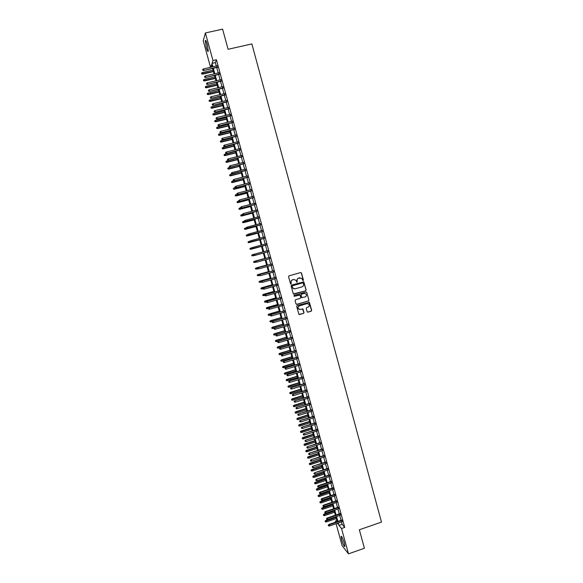 <?xml version="1.0" encoding="UTF-8"?>
<svg xmlns="http://www.w3.org/2000/svg" width="583" height="583" viewBox="0 0 583 583"><rect width="100%" height="100%" fill="white"/><g stroke="black" fill="none" stroke-linecap="round" stroke-linejoin="round"><path stroke-width="0.87" d="M303.08 280.612L303.4 280.022L301.498 273.026L300.675 272.545L289.03 275.832L288.563 276.67L290.48 283.688L291.063 284.023L291.143 282.522C290.917 281.21 291.413 280.306 292.637 279.825L293.606 279.549L295.734 280.146L297.075 282.31L297.155 280.817C296.936 279.505 297.432 278.608 298.649 278.12L301.717 278.419L303.08 280.612M302.883 280.62L303.262 280.022L301.36 273.033L300.748 272.531M290.866 284.03L291.143 282.522M296.885 282.325L297.155 280.817M341.667 539.778L341.113 536.447C341.747 536.068 342.819 538.291 344.327 543.123L344.881 546.453C344.232 546.81 343.161 544.58 341.667 539.778M206.309 47.5L205.267 40.65C205.602 39.746 206.265 40.963 207.249 44.323L208.299 51.166C207.956 52.062 207.293 50.838 206.309 47.5M307.132 311.679L307.955 312.153L311.198 311.205L311.657 310.36L309.405 302.351L297.141 305.514L296.681 306.359L298.933 314.368L303.554 313.435L304.013 312.59L302.971 309.012L300.34 309.376L298.511 308.83C297.753 307.525 298.044 306.534 299.378 305.864L307.008 303.656L308.801 304.166C309.595 305.47 309.318 306.469 307.962 307.161L306.694 307.533L306.235 308.371L307.132 311.679M210.543 67.307L203.248 40.774L205.398 32.947L222.597 29.15L228.091 49.285L251.871 43.922L381.486 522.091L359.354 529.765L364.404 548.253L348.496 553.85L342.119 545.666L336.085 523.723M205.398 32.947L212.977 60.515L211.986 63.387L212.912 66.761M341.47 521.88L342.148 524.35L344.735 527.404L216.41 59.736L212.977 60.515M344.735 527.404L341.536 528.511L348.496 553.85M305.645 290.808L306.111 289.97L303.83 281.91L291.551 285.036L291.077 285.881L293.351 293.934L305.645 290.808L305.966 289.962L303.86 282.208L303.284 281.713M306.782 292.433L308.888 300.172L308.422 301.017L296.827 304.362L296.004 303.896L295.093 300.573L295.559 299.728L300.274 298.372L300.741 297.527L299.99 295.049L294.408 296.266L293.927 296.12L294.153 295.341L305.958 291.959L306.782 292.433L308.888 300.172M217.321 67.388L216.898 65.85M219.223 74.325L218.807 72.795M221.125 81.248L220.709 79.74M223.027 88.171L222.611 86.67M224.921 95.08L224.513 93.593M226.816 101.981L226.415 100.509M228.711 108.875L228.31 107.41M230.598 115.762L230.205 114.312M232.486 122.641L232.092 121.206M234.373 129.513L233.98 128.085M236.261 136.371L235.867 134.964M238.141 143.229L237.755 141.829M240.021 150.079L239.635 148.687M241.894 156.914L241.515 155.537M243.774 163.743L243.395 162.38M245.647 170.571L245.275 169.216M247.513 177.385L247.148 176.044M249.386 184.192L249.021 182.865M251.251 190.991L250.887 189.679M253.117 197.783L252.76 196.478M254.975 204.567L254.625 203.278M256.833 211.345L256.484 210.062M258.692 218.108L258.349 216.847M260.55 224.87L260.207 223.617M262.401 231.626L262.066 230.38M264.252 238.367L263.917 237.143M266.103 245.108L265.768 243.891M267.954 251.841L267.619 250.624M269.805 258.575L269.463 257.351M271.649 265.301L271.306 264.063M273.493 272.021L273.15 270.774M275.336 278.725L274.987 277.472M277.173 285.43L276.823 284.161M279.009 292.127L278.659 290.851M280.846 298.809L280.496 297.527M282.682 305.492L282.325 304.195M284.511 312.16L284.154 310.856M286.34 318.821L285.976 317.509M288.17 325.482L287.805 324.163M289.991 332.128L289.627 330.801M291.813 338.767L291.449 337.433M293.635 345.398L293.264 344.057M295.457 352.03L295.078 350.675M297.272 358.647L296.893 357.277M299.086 365.257L298.707 363.879M300.901 371.859L300.515 370.475M302.708 378.454L302.329 377.063M304.515 385.042L304.129 383.643M306.323 391.623L305.937 390.216M308.13 398.196L307.737 396.775M309.93 404.762L309.537 403.334M311.73 411.321L311.337 409.885M313.53 417.873L313.129 416.43M315.323 424.417L314.922 422.959M317.116 430.954L316.715 429.489M318.908 437.483L318.507 436.011M320.701 443.998L320.293 442.519M322.486 450.513L322.078 449.027M324.272 457.021L323.864 455.527M326.057 463.521L325.642 462.013M327.843 470.015L327.427 468.499M329.621 476.5L329.206 474.977M331.399 482.972L330.976 481.441M333.177 489.443L332.755 487.905M334.948 495.907L334.525 494.362M336.719 502.364L336.296 500.804M338.49 508.813L338.06 507.246M340.261 515.255L339.823 513.681M216.41 59.736L215.382 62.614L216.308 65.988M216.73 67.526L218.21 72.933M218.632 74.464L220.119 79.871M220.534 81.387L222.021 86.809M222.436 88.31L223.923 93.732M224.331 95.218L225.818 100.648M226.226 102.12L227.72 107.556M228.121 109.021L229.615 114.457M230.008 115.908L231.502 121.344M231.903 122.787L233.397 128.231M233.783 129.659L235.284 135.103M235.67 136.517L237.164 141.975M237.551 143.374L239.052 148.833M239.431 150.225L240.932 155.683M241.311 157.06L242.812 162.533M243.184 163.896L244.685 169.369M245.057 170.717L246.565 176.197M246.93 177.531L248.438 183.018M248.803 184.345L250.304 189.825M250.668 191.144L252.177 196.631M252.534 197.936L254.042 203.431M254.392 204.72L255.908 210.223M256.258 211.498L257.766 217M258.116 218.268L259.624 223.777M259.967 225.023L261.483 230.54M261.825 231.779L263.341 237.296M263.676 238.527L265.192 244.051M265.527 245.261L267.043 250.785M267.378 252.002L268.887 257.511M269.222 258.735L270.731 264.223M271.073 265.462L272.574 270.935M272.917 272.181L274.411 277.632M274.761 278.893L276.247 284.329M276.597 285.59L278.084 291.012M278.434 292.287L279.92 297.687M280.27 298.977L281.749 304.362M282.106 305.652L283.578 311.023M283.936 312.328L285.408 317.677M285.765 318.988L287.23 324.33M287.594 325.649L289.059 330.969M289.423 332.295L290.873 337.601M291.245 338.934L292.695 344.225M293.067 345.573L294.51 350.842M294.881 352.198L296.324 357.452M296.703 358.815L298.139 364.054M298.518 365.432L299.954 370.65M300.332 372.034L301.761 377.237M302.14 378.629L303.568 383.818M303.947 385.217L305.368 390.391M305.754 391.798L307.175 396.957M307.562 398.371L308.975 403.509M309.362 404.937L310.768 410.06M311.162 411.496L312.568 416.605M312.962 418.047L314.361 423.141M314.762 424.592L316.154 429.671M316.554 431.129L317.946 436.193M318.347 437.658L319.732 442.701M320.14 444.18L321.517 449.209M321.925 450.695L323.303 455.709M323.711 457.203L325.088 462.202M325.496 463.704L326.866 468.681M327.282 470.197L328.644 475.16M329.06 476.683L330.423 481.631M330.838 483.161L332.193 488.095M332.616 489.633L333.964 494.552M334.394 496.097L335.735 500.994M336.165 502.553L337.506 507.436M337.936 509.003L339.27 513.871M339.7 515.445L341.033 520.298M342.024 521.69L341.587 520.109M335.655 522.142L335.356 521.078L336.114 521.989M336.857 520.561L335.356 521.078M212.154 66.936L211.534 64.698L210.652 67.278M337.229 523.33L337.819 524.037L337.586 523.213M337.156 521.625L335.815 516.771M335.385 515.197L334.044 510.322M333.614 508.755L332.274 503.872M331.844 502.313L330.495 497.408M330.073 495.856L328.717 490.937M328.295 489.399L326.939 484.466M326.516 482.928L325.154 477.98M324.738 476.457L323.368 471.487M322.953 469.978L321.583 464.994M321.167 463.485L319.797 458.486M319.382 456.992L318.005 451.971M317.597 450.484L316.212 445.456M315.804 443.976L314.419 438.926M314.011 437.454L312.619 432.389M312.218 430.924L310.819 425.852M310.426 424.395L309.019 419.301M308.626 417.851L307.219 412.742M306.826 411.306L305.412 406.176M305.018 404.748L303.605 399.603M303.218 398.189L301.797 393.029M301.411 391.616L299.99 386.442M299.604 385.035L298.175 379.846M297.789 378.454L296.361 373.244M295.982 371.859L294.546 366.634M294.167 365.257L292.724 360.017M292.345 358.654L290.902 353.393M290.531 352.037L289.081 346.761M288.709 345.413L287.251 340.122M286.887 338.781L285.43 333.476M285.058 332.142L283.6 326.823M283.236 325.496L281.764 320.154M281.407 318.843L279.935 313.486M279.57 312.182L278.098 306.811M277.741 305.514L276.262 300.128M275.905 298.839L274.418 293.431M274.068 292.156L272.574 286.734M272.225 285.466L270.731 280.022M270.388 278.769L268.887 273.31M268.544 272.057L267.036 266.584M266.693 265.345L265.185 259.85M264.85 258.626L263.334 253.117M262.999 251.892L261.483 246.369M261.148 245.151L259.624 239.628M259.289 238.396L257.766 232.872M257.431 231.633L255.915 226.117M255.565 224.863L254.05 219.346M253.7 218.078L252.191 212.576M251.834 211.294L250.326 205.792M249.969 204.502L248.46 199M248.096 197.695L246.587 192.201M246.23 190.889L244.714 185.394M244.35 184.068L242.841 178.58M242.477 177.239L240.968 171.759M240.597 170.404L239.088 164.931M238.717 163.568L237.208 158.095M236.829 156.718L235.328 151.245M234.949 149.86L233.448 144.395M233.062 142.988L231.56 137.53M231.167 136.116L229.673 130.665M229.279 129.237L227.778 123.785M227.385 122.343L225.883 116.899M225.49 115.449L223.989 110.005M223.588 108.54L222.094 103.104M221.686 101.624L220.192 96.195M219.784 94.708L218.29 89.279M217.882 87.778L216.388 82.356M215.972 80.84L214.486 75.418M214.063 73.888L212.576 68.481M338.3 522.966L338.985 525.443L341.536 528.511M213.342 68.306L214.828 73.713M215.244 75.243L216.738 80.658M217.153 82.174L218.64 87.596M219.055 89.097L220.549 94.526M220.957 96.013L222.451 101.449M222.852 102.921L224.346 108.358M224.754 109.823L226.248 115.266M226.649 116.717L228.142 122.16M228.536 123.603L230.037 129.047M230.423 130.475L231.925 135.934M232.318 137.348L233.812 142.806M234.198 144.205L235.7 149.671M236.086 151.055L237.587 156.528M237.966 157.906L239.467 163.371M239.846 164.741L241.347 170.214M241.719 171.57L243.228 177.05M243.592 178.391L245.1 183.871M245.465 185.205L246.981 190.692M247.338 192.004L248.846 197.499M249.203 198.803L250.719 204.305M251.076 205.595L252.585 211.097M252.935 212.372L254.45 217.882M254.8 219.15L256.316 224.659M256.658 225.912L258.174 231.429M258.517 232.675L260.033 238.192M260.368 239.424L261.891 244.947M262.226 246.164L263.742 251.688M264.077 252.913L265.593 258.415M265.928 259.646L267.437 265.141M267.779 266.38L269.288 271.853M269.63 273.099L271.124 278.557M271.474 279.818L272.968 285.255M273.318 286.523L274.804 291.945M275.154 293.22L276.641 298.627M276.998 299.91L278.477 305.303M278.834 306.6L280.314 311.971M280.671 313.275L282.143 318.631M282.5 319.943L283.972 325.285M284.329 326.604L285.794 331.931M286.158 333.257L287.623 338.563M287.987 339.904L289.445 345.194M289.809 346.542L291.26 351.819M291.638 353.174L293.081 358.428M293.453 359.798L294.896 365.038M295.275 366.416L296.711 371.641M297.09 373.018L298.525 378.229M298.904 379.62L300.332 384.816M300.719 386.216L302.14 391.39M302.526 392.804L303.947 397.963M304.333 399.377L305.747 404.522M306.141 405.95L307.547 411.073M307.948 412.516L309.347 417.625M309.748 419.068L311.147 424.162M311.548 425.619L312.94 430.699M313.348 432.156L314.733 437.221M315.141 438.693L316.525 443.736M316.933 445.223L318.318 450.251M318.726 451.738L320.103 456.751M320.519 458.253L321.889 463.252M322.304 464.753L323.674 469.738M324.09 471.253L325.452 476.216M325.875 477.739L327.231 482.695M327.653 484.225L329.009 489.159M329.431 490.697L330.787 495.616M331.21 497.168L332.558 502.072M332.988 503.625L334.329 508.514M334.759 510.081L336.099 514.949M336.529 516.523L337.87 521.384M215.382 62.614L211.986 63.387M342.148 524.35L338.985 525.443M300.063 277.77L299.618 277.851M297.024 280.817C296.798 279.505 297.294 278.608 298.511 278.127L299.48 277.851M294.08 279.476L293.606 279.549M291.012 282.522C290.786 281.21 291.281 280.306 292.506 279.825L293.475 279.549M293.737 294.145L305.499 290.8M303.291 283.185L302.715 282.857L292.513 285.757L292.185 286.348L292.936 288.199L295.093 288.825L302.067 286.836C303.284 286.348 303.779 285.451 303.554 284.14L303.291 283.185M294.357 288.898L292.797 288.191L292.054 286.348L292.382 285.757L302.577 282.857M296.485 304.37L308.276 300.996L308.742 300.158M299.48 294.83L294.408 296.266M305.157 296.966C306.52 296.266 306.789 295.26 305.973 293.949L304.195 293.453L301.506 294.226L301.047 295.071L301.797 297.549L305.157 296.966M304.727 293.387L304.195 293.453M302.154 297.753L301.506 297.257L300.901 295.056L301.367 294.218L304.056 293.446M306.636 292.418L306.104 291.93M307.642 303.59L307.008 303.656M299.487 309.405L298.372 308.801C297.614 307.503 297.906 306.512 299.239 305.842L306.869 303.634M299.239 314.58L303.408 313.406L303.874 312.568L302.504 308.786M307.591 312.145L311.052 311.176L311.511 310.338L308.917 302.14M201.572 73.101L201.703 73.968L201.572 73.101L202.396 72.554L202.636 74.114L213.436 71.622M201.762 73.786L213.363 71.345M202.396 72.554L213.021 70.113M202.636 74.114L201.703 73.968M202.891 70.164L202.695 69.464L202.833 70.346L203.882 70.164L203.533 68.911L217.182 65.784M217.525 67.038L203.773 70.492L217.605 67.322M202.833 70.346L203.773 70.492M203.533 68.911L202.695 69.464M203.46 79.951L203.591 80.804L203.46 79.951L204.283 79.405L204.516 80.942L215.316 78.443M203.649 80.636L215.244 78.173M204.283 79.405L214.901 76.949M204.516 80.942L203.591 80.804M205.347 86.787L205.478 87.632L205.347 86.787L206.171 86.24L206.404 87.771L217.189 85.249M205.537 87.465L217.116 84.994M206.171 86.24L216.781 83.77M206.404 87.771L205.478 87.632M207.227 93.615L207.359 94.453L207.227 93.615L208.051 93.069L208.284 94.584L219.055 92.056M207.417 94.293L218.989 91.808M208.051 93.069L218.654 90.584M208.284 94.584L207.359 94.453M209.115 100.436L209.239 101.267L209.115 100.436L209.938 99.89L210.164 101.398L220.921 98.848M209.297 101.114L220.862 98.614M209.938 99.89L220.52 97.39M210.164 101.398L209.239 101.267M204.808 77.131L204.618 76.431L204.75 77.306L205.799 77.131L205.456 75.877L219.091 72.729M219.434 73.983L205.697 77.452L219.507 74.26M204.75 77.306L205.697 77.452M205.456 75.877L204.618 76.431M206.732 84.083L206.535 83.391L206.666 84.258L207.723 84.083L207.373 82.837L220.993 79.667M221.336 80.92L207.606 84.397L221.409 81.183M206.666 84.258L207.606 84.397M207.373 82.837L206.535 83.391M208.648 91.035L208.452 90.336L208.583 91.196L209.632 91.035L209.29 89.782L222.895 86.605M223.238 87.851L209.523 91.334L223.311 88.106M208.583 91.196L209.523 91.334M209.29 89.782L208.452 90.336M210.558 97.973L210.368 97.281L210.492 98.133L211.549 97.973L211.206 96.727L224.798 93.52M225.14 94.767L211.432 98.265L225.206 95.014M210.492 98.133L211.432 98.265M211.206 96.727L210.368 97.281M210.995 107.25L211.119 108.074L210.995 107.25L211.818 106.704L212.037 108.198L222.793 105.64M211.177 107.928L222.728 105.414M211.818 106.704L222.393 104.189M212.037 108.198L211.119 108.074M212.474 104.904L212.278 104.211L212.409 105.057L213.458 104.911L213.116 103.665L226.692 100.436M227.035 101.682L213.342 105.188L227.1 101.916M212.409 105.057L213.342 105.188M213.116 103.665L212.278 104.211M212.868 114.049L212.992 114.873L212.868 114.049L213.691 113.51L213.91 114.997L224.652 112.417M213.057 114.734L224.593 112.206M213.691 113.51L224.258 110.981M213.91 114.997L212.992 114.873M214.384 111.827L214.187 111.134L214.311 111.98L215.367 111.834L215.025 110.588L228.594 107.345M228.93 108.591L215.251 112.096L228.995 108.81M214.311 111.98L215.251 112.096M215.025 110.588L214.187 111.134M214.748 120.849L214.865 121.665L214.748 120.849L215.572 120.309L215.783 121.781L226.517 119.187M214.93 121.526L226.459 118.983M215.572 120.309L226.124 117.766M215.783 121.781L214.865 121.665M216.286 118.743L216.096 118.05L216.22 118.888L217.277 118.75L216.934 117.504L230.482 114.246M230.824 115.485L217.153 119.005L230.883 115.696M216.22 118.888L217.153 119.005M216.934 117.504L216.096 118.05M216.621 127.641L216.738 128.449L216.621 127.641L217.444 127.101L217.656 128.559L228.376 125.95M216.803 128.318L228.325 125.76M217.444 127.101L227.989 124.543M217.656 128.559L216.738 128.449M218.195 125.651L218.006 124.966L218.122 125.79L219.179 125.658L218.836 124.419L232.377 121.133M232.719 122.372L219.055 125.906L232.77 122.576M218.122 125.79L219.055 125.906M218.836 124.419L218.006 124.966M218.494 134.418L218.61 135.227L218.494 134.418L219.31 133.886L219.521 135.329L230.234 132.705M218.676 135.096L230.183 132.523M219.31 133.886L229.848 131.306M219.521 135.329L218.61 135.227M220.097 132.552L219.908 131.86L220.024 132.684L221.081 132.56L220.738 131.321L234.264 128.02M234.606 129.258L220.95 132.793L234.657 129.441M220.024 132.684L220.95 132.793M220.738 131.321L219.908 131.86M220.359 141.195L220.476 141.99L220.359 141.195L221.183 140.663L221.387 142.092L232.085 139.454M220.549 141.873L232.041 139.286M221.183 140.663L231.706 138.069M221.387 142.092L220.476 141.99M221.999 139.446L221.802 138.754L221.919 139.57L222.983 139.454L222.64 138.215L236.151 134.892M236.494 136.131L222.852 139.672L236.538 136.305M221.919 139.57L222.852 139.672M222.64 138.215L221.802 138.754M222.225 147.958L222.342 148.752L222.225 147.958L223.049 147.426L223.253 148.847L233.943 146.195M222.415 148.636L233.9 146.034M223.049 147.426L233.564 144.824M223.253 148.847L222.342 148.752M223.894 146.326L223.704 145.641L223.821 146.45L224.885 146.34L224.542 145.101L238.039 141.756M238.374 142.995L224.746 146.552L238.418 143.156M223.821 146.45L224.746 146.552M224.542 145.101L223.704 145.641M224.091 154.721L224.207 155.501L224.091 154.721L224.914 154.189L225.111 155.595L235.794 152.928M224.28 155.391L235.751 152.782M224.914 154.189L235.415 151.565M225.111 155.595L224.207 155.501M225.789 153.205L225.599 152.52L225.716 153.314L226.78 153.212L226.437 151.981L239.919 148.614M240.254 149.853L226.641 153.416L240.298 150.006M225.716 153.314L226.641 153.416M226.437 151.981L225.599 152.52M225.956 161.469L226.066 162.249L225.956 161.469L226.78 160.944L226.976 162.336L237.638 159.655M226.138 162.147L237.602 159.516M226.78 160.944L237.266 158.306M226.976 162.336L226.066 162.249M227.815 168.21L227.924 168.983L227.815 168.21L228.638 167.685L228.828 169.07L239.489 166.374M228.004 168.888L239.453 166.242M228.638 167.685L239.117 165.033M228.828 169.07L227.924 168.983M229.673 174.951L229.782 175.709L229.673 174.951L230.496 174.426L230.686 175.796L241.333 173.085M229.862 175.621L241.296 172.969M230.496 174.426L245.924 170.498M230.686 175.796L229.782 175.709M231.531 181.677L231.633 182.435L231.531 181.677L232.355 181.153L232.537 182.515L243.177 179.783M231.713 182.348L243.147 179.681M232.355 181.153L233.849 180.766M232.537 182.515L231.633 182.435M233.382 188.396L233.491 189.147L233.382 188.396L234.206 187.872L234.388 189.227L245.013 186.48M233.572 189.067L244.991 186.385M234.206 187.872L235.394 187.566M234.388 189.227L233.491 189.147M235.24 195.108L235.343 195.852L235.24 195.108L236.057 194.591L236.239 195.924L246.857 193.17M235.423 195.779L246.828 193.082M236.057 194.591L237.026 194.336M236.239 195.924L235.343 195.852M237.084 201.813L237.186 202.549L237.084 201.813L237.908 201.295L238.09 202.622L248.693 199.845M237.274 202.483L248.671 199.772M237.908 201.295L238.877 201.04M238.09 202.622L237.186 202.549M238.935 208.51L239.037 209.239L238.935 208.51L239.759 207.993L239.934 209.312L250.522 206.52M239.117 209.18L250.508 206.455M239.759 207.993L240.721 207.737M239.934 209.312L239.037 209.239M240.779 215.2L240.881 215.929L240.779 215.2L241.602 214.682L241.777 215.987L252.359 213.181M240.968 215.87L252.344 213.13M241.602 214.682L242.564 214.427M241.777 215.987L240.881 215.929M242.535 221.934L242.812 222.553L242.535 221.934L243.446 221.365L243.614 222.662L254.188 219.842M242.812 222.553L254.173 219.798M242.623 221.883L244.408 221.11M243.614 222.662L242.717 222.604M244.379 228.602L244.649 229.221L244.379 228.602L245.29 228.04L245.45 229.323L256.017 226.488M244.649 229.221L256.003 226.459M244.466 228.558L246.252 227.785M245.45 229.323L244.561 229.272M247.287 235.984L257.839 233.134L247.287 235.984L246.398 235.933L246.31 235.226L246.398 235.933M246.215 235.262L248.118 234.446M246.31 235.226L247.126 234.709L247.454 235.911L246.492 235.889M249.123 242.63L259.668 239.766L249.123 242.63L248.234 242.579L248.147 241.887L248.234 242.579M248.052 241.916L250.296 241.012M248.147 241.887L248.963 241.369L249.298 242.572L248.329 242.55M250.96 249.269L261.49 246.398L250.96 249.269L250.071 249.225L249.983 248.533L250.071 249.225M249.888 248.562L252.461 247.571M249.983 248.533L250.799 248.023L251.127 249.225L250.165 249.203M251.718 255.201L251.9 255.864L251.718 255.201L252.636 254.669L252.964 255.864L254.494 255.449M251.812 255.179L262.984 251.827L252.461 254.713M253.547 261.833L253.831 262.481L253.547 261.833L254.465 261.308L254.793 262.503L255.988 262.175M253.649 261.818L264.799 258.451L254.283 261.337M255.376 268.457L255.66 269.106L255.376 268.457L256.294 267.94L256.622 269.135L257.577 268.865M255.478 268.442L266.62 265.068M256.112 267.961L266.613 265.046M257.198 275.074L257.482 275.73L257.198 275.074L258.123 274.564L258.451 275.752L259.406 275.489M257.3 275.067L268.435 271.678M257.934 274.571L268.428 271.642M259.027 281.684L259.311 282.34L259.027 281.684L259.945 281.181L260.273 282.369L261.228 282.099M259.129 281.684L270.25 278.28M259.763 281.181L270.242 278.229M260.849 288.286L261.133 288.949L260.849 288.286L261.767 287.783L262.095 288.979L263.05 288.702M260.951 288.286L272.064 284.876M261.578 287.776L272.05 284.817M262.095 288.979L261.133 288.949M262.663 294.874L262.955 295.545L262.663 294.874L263.589 294.386L263.917 295.574L264.871 295.304M262.773 294.889L273.879 291.464M263.399 294.371L273.857 291.391M263.917 295.574L262.955 295.545M264.485 301.462L264.769 302.14L264.485 301.462L265.411 300.981L265.739 302.169L266.686 301.892M264.587 301.484L275.686 298.037M265.214 300.952L275.664 297.964M265.739 302.169L264.769 302.14M266.3 308.043L266.591 308.72L266.3 308.043L267.029 307.525L267.553 308.75L268.53 308.473M266.409 308.064L277.493 304.61M267.029 307.525L277.464 304.523M267.553 308.75L266.591 308.72M268.114 314.616L268.406 315.301L268.114 314.616L268.843 314.099L269.368 315.33L270.65 314.958M268.224 314.645L279.293 311.176M268.843 314.099L279.272 311.082M269.368 315.33L268.406 315.301M269.922 321.182L270.213 321.867L269.922 321.182L270.65 320.657L271.182 321.896L272.757 321.437M270.038 321.211L281.101 317.735M270.65 320.657L281.072 317.626M271.182 321.896L270.213 321.867M271.736 327.733L272.028 328.433L271.736 327.733L272.662 327.282L272.99 328.462L283.221 325.46M271.846 327.777L282.901 324.286M272.458 327.209L282.864 324.163M272.99 328.462L272.028 328.433M273.544 334.285L273.835 334.985L273.544 334.285L274.469 333.833L274.797 335.014L285.021 332.004M273.653 334.329L284.701 330.823M274.265 333.76L284.664 330.699M274.797 335.014L273.835 334.985M275.344 340.829L275.642 341.529L275.344 340.829L276.276 340.385L276.604 341.565L286.821 338.534M275.46 340.88L286.493 337.36M276.072 340.297L286.457 337.222M276.604 341.565L275.642 341.529M277.151 347.359L277.45 348.073L277.151 347.359L278.084 346.929L278.412 348.102L288.614 345.063M277.268 347.417L288.286 343.89M277.872 346.827L288.25 343.737M278.412 348.102L277.45 348.073M278.951 353.888L279.25 354.602L278.951 353.888L279.884 353.458L280.212 354.639L290.407 351.578M279.068 353.947L290.079 350.405M279.672 353.356L290.035 350.252M280.212 354.639L279.25 354.602M280.751 360.411L281.05 361.125L280.751 360.411L281.684 359.988L282.012 361.161L292.192 358.093M280.868 360.476L291.872 356.92M281.472 359.871L291.828 356.752M282.012 361.161L281.05 361.125M282.544 366.926L282.85 367.647L282.544 366.926L283.265 366.379L283.812 367.684L293.985 364.601M282.668 366.991L293.664 363.428M283.265 366.379L293.613 363.253M283.812 367.684L282.85 367.647M284.344 373.426L284.642 374.155L284.344 373.426L285.058 372.88L285.604 374.191L295.77 371.094M284.468 373.506L295.45 369.928M285.058 372.88L295.399 369.739M285.604 374.191L284.642 374.155M286.136 379.927L286.442 380.655L286.136 379.927L286.851 379.38L287.397 380.692L297.556 377.587M286.26 380.007L297.235 376.414M286.851 379.38L297.177 376.217M287.397 380.692L286.442 380.655M287.929 386.42L288.235 387.156L287.929 386.42L288.643 385.866L289.19 387.192L299.334 384.066M288.053 386.507L299.013 382.9M288.643 385.866L298.955 382.696M289.19 387.192L288.235 387.156M289.715 392.898L290.021 393.642L289.715 392.898L290.429 392.344L290.983 393.678L301.12 390.544M289.846 392.993L300.799 389.378M290.429 392.344L300.733 389.16M290.983 393.678L290.021 393.642M291.5 399.377L291.813 400.12L291.5 399.377L292.214 398.823L292.768 400.164L302.898 397.008M291.631 399.479L302.577 395.85M292.214 398.823L302.511 395.624M292.768 400.164L291.813 400.12M227.683 160.07L227.494 159.385L227.603 160.179L228.674 160.085L228.332 158.846L241.799 155.472M242.134 156.703L228.529 160.274L242.178 156.842M227.603 160.179L228.529 160.274M228.332 158.846L227.494 159.385M229.578 166.935L229.389 166.25L229.498 167.029L230.562 166.942L230.219 165.71L243.679 162.314M244.015 163.539L230.416 167.124L244.051 163.677M229.498 167.029L230.416 167.124M230.219 165.71L229.389 166.25M231.466 173.785L231.276 173.1L231.385 173.88L232.449 173.8L232.114 172.568L245.552 169.143M231.385 173.88L245.895 170.374M232.114 172.568L231.276 173.1M233.353 180.628L233.164 179.943L233.273 180.715L234.337 180.643L234.002 179.411L247.425 175.971M247.768 177.203L234.191 180.803L247.797 177.312M233.273 180.715L234.191 180.803M234.002 179.411L233.164 179.943M235.24 187.464L235.051 186.779L235.153 187.544L236.224 187.478L235.882 186.247L249.298 182.792M249.633 184.017L236.071 187.624L249.662 184.119M235.153 187.544L236.071 187.624M235.882 186.247L235.051 186.779M237.121 194.292L236.931 193.614L237.033 194.372L238.104 194.307L237.769 193.082L251.171 189.606M251.506 190.83L237.951 194.445L251.528 190.918M237.033 194.372L237.951 194.445M237.769 193.082L236.931 193.614M239.001 201.113L238.811 200.435L238.913 201.186L239.985 201.128L239.649 199.903L253.037 196.405M253.372 197.63L239.824 201.259L253.394 197.71M238.913 201.186L239.824 201.259M239.649 199.903L238.811 200.435M240.881 207.927L240.692 207.249L240.794 207.993L241.865 207.942L241.53 206.717L254.902 203.205M255.237 204.429L241.705 208.058L255.252 204.495M240.794 207.993L241.705 208.058M241.53 206.717L240.692 207.249M242.761 214.733L242.572 214.048L242.666 214.792L243.745 214.748L243.403 213.524L256.768 209.989M257.103 211.214L243.577 214.85L257.118 211.272M242.666 214.792L243.577 214.85M243.403 213.524L242.572 214.048M244.35 220.899L244.539 221.576L244.35 220.899L245.275 220.323L258.626 216.774M244.445 220.848L245.275 220.323L245.45 221.642L258.976 218.035M244.634 221.525L258.961 217.991M244.539 221.576L245.45 221.642M246.223 227.683L246.412 228.361L246.223 227.683L247.148 227.115L260.484 223.544M246.317 227.64L247.148 227.115L247.316 228.419L260.827 224.798M246.507 228.317L260.82 224.761M246.412 228.361L247.316 228.419M248.088 234.461L248.278 235.138L248.088 234.461L249.021 233.9L262.343 230.307M248.19 234.417L249.021 233.9L249.181 235.189L262.678 231.546M248.373 235.095L262.678 231.524M248.278 235.138L249.181 235.189M249.961 241.231L250.143 241.909L249.961 241.231L250.712 240.735L264.194 237.062M250.056 241.194L250.887 240.677L251.047 241.952L264.536 238.294M250.245 241.872L264.529 238.279M250.143 241.909L251.047 241.952M251.82 247.994L252.111 248.635L251.82 247.994L252.577 247.498L266.045 243.811M252.913 248.708L266.38 245.028L252.009 248.664M251.922 247.964L252.752 247.44L253.088 248.657L252.111 248.635M253.787 254.72L253.969 255.398L253.787 254.72L254.618 254.203L267.896 250.552L254.436 254.246L254.953 255.42L268.231 251.769M254.436 254.246L253.685 254.742M255.645 261.468L255.835 262.146L255.645 261.468L256.484 260.951L269.747 257.285L256.294 260.987L256.811 262.168L270.082 258.502M256.294 260.987L255.543 261.49M271.583 263.99L258.152 267.721L271.591 264.012M257.504 268.216L257.693 268.887L257.504 268.216L258.342 267.699L258.677 268.909L271.926 265.221M258.152 267.721L257.402 268.224M273.427 270.694L260.003 274.447L273.434 270.731M259.362 274.95L259.552 275.621L259.362 274.95L260.2 274.433L260.528 275.65L273.77 271.94M260.003 274.447L259.26 274.957M275.263 277.391L261.862 281.166L275.278 277.442M261.22 281.676L261.403 282.347L261.22 281.676L262.051 281.166L262.386 282.376L275.606 278.652M261.862 281.166L261.111 281.676M277.1 284.089L263.713 287.878L277.114 284.147M263.071 288.396L263.254 289.066L263.071 288.396L263.902 287.885L264.237 289.095L277.45 285.349M263.713 287.878L262.962 288.388M263.254 289.066L264.237 289.095M278.936 290.771L265.556 294.583L278.958 290.844M264.922 295.107L265.105 295.778L264.922 295.107L265.753 294.597L266.088 295.807L279.286 292.047M265.556 294.583L264.813 295.1M265.105 295.778L266.088 295.807M280.766 297.447L267.4 301.273L280.787 297.527M266.774 301.812L266.956 302.482L266.774 301.812L267.604 301.302L267.94 302.511L281.123 298.729M267.4 301.273L266.664 301.797M266.956 302.482L267.94 302.511M282.602 304.115L269.244 307.962L282.624 304.209M268.617 308.509L268.807 309.179L268.617 308.509L269.448 307.999L269.783 309.209L282.952 305.412M269.244 307.962L268.508 308.487M268.807 309.179L269.783 309.209M284.431 310.775L271.088 314.645L284.453 310.877M270.461 315.199L270.65 315.869L270.461 315.199L271.292 314.696L271.627 315.899L284.788 312.08M271.088 314.645L270.352 315.17M270.65 315.869L271.627 315.899M286.253 317.429L272.931 321.313L286.282 317.546M272.305 321.882L272.487 322.545L272.305 321.882L273.136 321.379L273.471 322.581L286.61 318.741M272.931 321.313L272.188 321.845M272.487 322.545L273.471 322.581M288.075 324.082L274.768 327.981L288.111 324.199M274.148 328.55L274.331 329.22L274.148 328.55L274.979 328.054L275.307 329.249L288.439 325.401M274.768 327.981L274.032 328.513M274.331 329.22L275.307 329.249M289.904 330.721L276.604 334.635L289.933 330.853M275.985 335.218L276.167 335.888L275.985 335.218L276.816 334.715L277.144 335.917L290.268 332.048M276.604 334.635L275.868 335.174M276.167 335.888L277.144 335.917M291.719 337.346L278.434 341.288L291.762 337.491M277.821 341.878L278.004 342.542L277.821 341.878L278.652 341.376L278.98 342.578L292.09 338.687M278.434 341.288L277.697 341.827M278.004 342.542L278.98 342.578M293.541 343.97L280.27 347.927L293.584 344.123M279.658 348.532L279.84 349.195L279.658 348.532L280.489 348.029L280.817 349.224L293.905 345.318M280.27 347.927L279.534 348.474M279.84 349.195L280.817 349.224M295.355 350.587L282.099 354.566L295.399 350.755M281.487 355.171L281.669 355.834L281.487 355.171L282.318 354.675L282.646 355.87L295.727 351.943M282.099 354.566L281.363 355.113M281.669 355.834L282.646 355.87M297.17 357.197L283.921 361.19L297.213 357.372M283.316 361.81L283.498 362.473L283.316 361.81L284.147 361.314L284.475 362.509L297.541 358.56M283.921 361.19L283.192 361.737M283.498 362.473L284.475 362.509M298.977 363.799L285.75 367.807L299.028 363.981M285.145 368.434L285.327 369.097L285.145 368.434L285.976 367.939L286.304 369.134L299.356 365.177M285.75 367.807L285.021 368.361M285.327 369.097L286.304 369.134M300.792 370.394L287.572 374.424L300.843 370.591M286.967 375.058L287.157 375.722L286.967 375.058L287.798 374.563L288.126 375.758L301.171 371.779M287.572 374.424L286.843 374.978M287.157 375.722L288.126 375.758M302.599 376.982L289.394 381.027L302.657 377.186M288.796 381.668L288.979 382.331L288.796 381.668L289.627 381.18L289.955 382.368L302.978 378.374M289.394 381.027L288.665 381.588M288.979 382.331L289.955 382.368M304.406 383.556L291.209 387.622L304.464 383.774M290.618 388.278L290.8 388.934L290.618 388.278L291.449 387.782L291.777 388.97L304.785 384.962M291.209 387.622L290.487 388.183M290.8 388.934L291.777 388.97M306.206 390.129L293.03 394.21L306.272 390.355M292.433 394.873L292.615 395.536L292.433 394.873L293.264 394.385L293.592 395.573L306.592 391.536M293.03 394.21L292.302 394.778M292.615 395.536L293.592 395.573M308.006 396.695L294.845 400.798L308.072 396.928M294.255 401.461L294.437 402.124L294.255 401.461L295.085 400.98L295.406 402.161L308.4 398.109M294.845 400.798L294.116 401.366M294.437 402.124L295.406 402.161M293.285 405.848L293.599 406.599L293.285 405.848L294 405.287L294.553 406.635L304.669 403.472M293.417 405.95L304.348 402.306M294 405.287L304.282 402.073M294.553 406.635L293.599 406.599M309.806 403.254L296.652 407.371L309.879 403.494M296.069 408.049L296.251 408.705L296.069 408.049L296.9 407.561L297.221 408.749L310.2 404.675M296.652 407.371L295.931 407.94M296.251 408.705L297.221 408.749M295.071 412.312L295.384 413.063L295.071 412.312L295.778 411.744L296.339 413.107L306.447 409.929M295.202 412.414L306.126 408.763M295.778 411.744L306.06 408.515M296.339 413.107L295.384 413.063M311.606 409.798L298.467 413.937L311.679 410.053M297.884 414.622L298.066 415.278L297.884 414.622L298.707 414.141L299.035 415.322L312 411.234M298.467 413.937L297.745 414.513M298.066 415.278L299.035 415.322M296.856 418.762L297.162 419.527L296.856 418.762L297.563 418.2L298.124 419.563L308.218 416.371M296.987 418.878L307.897 415.213M297.563 418.2L307.831 414.958M298.124 419.563L297.162 419.527M313.399 416.342L300.274 420.496L313.472 416.605M299.691 421.188L299.873 421.844L299.691 421.188L300.522 420.707L300.85 421.888L313.8 417.785M300.274 420.496L299.553 421.072M299.873 421.844L300.85 421.888M298.634 425.211L298.948 425.976L298.634 425.211L299.341 424.643L299.902 426.02L309.988 422.813M298.766 425.328L309.668 421.655M299.341 424.643L309.595 421.385M299.902 426.02L298.948 425.976M315.192 422.879L302.081 427.048L315.272 423.149M301.506 427.754L301.681 428.41L301.506 427.754L302.329 427.266L302.657 428.447L315.592 424.329M302.081 427.048L301.36 427.63M301.681 428.41L302.657 428.447M300.413 431.653L300.726 432.418L300.413 431.653L301.112 431.077L301.681 432.462L311.759 429.248M300.544 431.777L311.439 428.09M301.112 431.077L311.358 427.813M301.681 432.462L300.726 432.418M316.984 429.401L303.881 433.592L317.065 429.686M303.313 434.306L303.488 434.962L303.313 434.306L304.137 433.825L304.464 435.005L317.385 430.866M303.881 433.592L303.167 434.175M303.488 434.962L304.464 435.005M302.183 438.088L302.497 438.861L302.183 438.088L302.89 437.512L303.459 438.904L313.523 435.669M302.322 438.212L313.202 434.517M302.89 437.512L313.129 434.226M303.459 438.904L302.497 438.861M318.777 435.924L305.689 440.129L318.857 436.215M305.113 440.85L305.295 441.506L305.113 440.85L305.944 440.369L306.264 441.55L319.178 437.396M305.689 440.129L304.975 440.719M305.295 441.506L306.264 441.55M303.962 444.516L304.275 445.288L303.962 444.516L304.661 443.933L305.23 445.332L315.286 442.089M304.1 444.647L314.966 440.93M304.661 443.933L314.886 440.639M305.23 445.332L304.275 445.288M320.563 442.439L307.489 446.658L320.65 442.737M306.92 447.387L307.095 448.043L306.92 447.387L307.744 446.913L308.072 448.087L320.971 443.911M307.489 446.658L306.775 447.248M307.095 448.043L308.072 448.087M305.732 450.929L306.046 451.716L305.732 450.929L306.432 450.353L307.001 451.759L317.05 448.502M305.871 451.074L316.729 447.343M306.432 450.353L316.649 447.037M307.001 451.759L306.046 451.716M322.348 448.939L309.289 453.18L322.435 449.253M308.72 453.924L308.895 454.572L308.72 453.924L309.544 453.443L309.872 454.616L322.756 450.426M309.289 453.18L308.575 453.778M308.895 454.572L309.872 454.616M307.496 457.342L307.817 458.129L307.496 457.342L308.196 456.759L308.771 458.172L318.806 454.9M307.642 457.487L318.493 453.749M308.196 456.759L318.405 453.436M308.771 458.172L307.817 458.129M324.133 455.44L311.082 459.695L324.221 455.76M310.52 460.446L310.695 461.095L310.52 460.446L311.344 459.965L311.672 461.138L324.542 456.934M311.082 459.695L310.375 460.293M310.695 461.095L311.672 461.138M309.267 463.747L309.588 464.542L309.267 463.747L309.967 463.164L310.542 464.585L320.57 461.299M309.413 463.9L320.249 460.147M309.967 463.164L320.162 459.827M310.542 464.585L309.588 464.542M325.912 461.925L312.874 466.203L326.006 462.261M312.313 466.961L312.495 467.61L312.313 466.961L313.144 466.487L313.465 467.661L326.327 463.434M312.874 466.203L312.167 466.808M312.495 467.61L313.465 467.661M311.031 470.146L311.351 470.94L311.031 470.146L311.73 469.555L312.306 470.991L322.326 467.69M311.176 470.299L322.005 466.538M311.73 469.555L321.918 466.203M312.306 470.991L311.351 470.94M327.69 468.411L314.667 472.711L327.784 468.754M314.113 473.469L314.288 474.117L314.113 473.469L314.937 472.995L315.257 474.168L328.105 469.927M314.667 472.711L313.96 473.309M314.288 474.117L315.257 474.168M312.794 476.537L313.115 477.339L312.794 476.537L313.494 475.947L314.069 477.382L324.082 474.074M312.94 476.697L323.762 472.922M313.494 475.947L323.667 472.58M314.069 477.382L313.115 477.339M329.468 474.89L316.46 479.204L329.57 475.24M315.906 479.969L316.081 480.618L315.906 479.969L316.729 479.496L317.05 480.669L329.891 476.406M316.46 479.204L315.753 479.802M316.081 480.618L317.05 480.669M314.558 482.921L314.878 483.722L314.558 482.921L315.25 482.323L315.833 483.773L325.831 480.45M314.703 483.088L325.518 479.299M315.25 482.323L325.423 478.949M315.833 483.773L314.878 483.722M331.246 481.354L318.245 485.69L318.522 485.996L331.348 481.718M317.691 486.462L317.873 487.111L317.691 486.462L318.522 485.996L318.843 487.162L331.669 482.884M318.245 485.69L317.538 486.295M317.873 487.111L318.843 487.162M316.314 489.297L316.642 490.106L316.314 489.297L317.014 488.7L317.597 490.157L327.58 486.82M316.467 489.465L327.267 485.668M317.014 488.7L327.165 485.311M317.597 490.157L316.642 490.106M333.017 487.818L320.031 492.169L320.307 492.482L333.119 488.19M319.484 492.948L319.659 493.597L319.484 492.948L320.307 492.482L320.628 493.648L333.44 489.356M320.031 492.169L319.331 492.773M319.659 493.597L320.628 493.648M318.078 495.667L318.398 496.483L318.078 495.667L318.77 495.062L319.353 496.527L329.329 493.174M318.223 495.841L329.016 492.03M318.77 495.062L328.914 491.658M319.353 496.527L318.398 496.483M334.788 494.267L321.816 498.64L322.093 498.961L334.897 494.654M321.269 499.434L321.444 500.076L321.269 499.434L322.093 498.961L322.421 500.127L335.218 495.82M321.816 498.64L321.116 499.252M321.444 500.076L322.421 500.127M319.834 502.029L320.154 502.845L319.834 502.029L320.519 501.424L321.109 502.896L331.078 499.529M319.98 502.211L330.765 498.392M320.519 501.424L330.663 498.006M321.109 502.896L320.154 502.845M336.559 500.717L323.601 505.104L323.878 505.439L336.668 501.11M323.055 505.906L323.23 506.554L323.055 505.906L323.878 505.439L324.199 506.605L336.989 502.276M323.601 505.104L322.895 505.716M323.23 506.554L324.199 506.605M321.583 508.383L321.911 509.207L321.583 508.383L322.275 507.778L322.865 509.258L332.827 505.876M321.736 508.573L332.507 504.74M322.275 507.778L332.405 504.346M322.865 509.258L321.911 509.207M338.329 507.159L325.38 511.561L325.664 511.903L338.439 507.56M324.84 512.37L325.015 513.018L324.84 512.37L325.664 511.903L325.984 513.069L338.759 508.719M325.38 511.561L324.68 512.173M325.015 513.018L325.984 513.069M323.339 514.731L323.667 515.561L323.339 514.731L324.024 514.126L324.614 515.612L334.569 512.217M323.492 514.92L334.256 511.08M324.024 514.126L334.146 510.679M324.614 515.612L323.667 515.561M340.093 513.587L327.158 518.01L327.442 518.36L340.21 514.002M326.618 518.826L326.793 519.475L326.618 518.826L327.442 518.36L327.763 519.526L340.523 515.161M327.158 518.01L326.458 518.63M326.793 519.475L327.763 519.526M325.088 521.071L325.416 521.902L325.088 521.071L325.773 520.459L326.371 521.953L336.311 518.557M325.241 521.268L335.997 517.413M325.773 520.459L335.881 517.004M326.371 521.953L325.416 521.902M341.857 520.014L328.936 524.452L329.22 524.817L341.973 520.437M328.397 525.276L328.572 525.924L328.397 525.276L329.22 524.817L329.541 525.975L342.294 521.596M328.936 524.452L328.236 525.072M328.572 525.924L329.541 525.975M341.113 536.447L341.478 536.324M205.267 40.65L205.806 40.533"/></g></svg>
